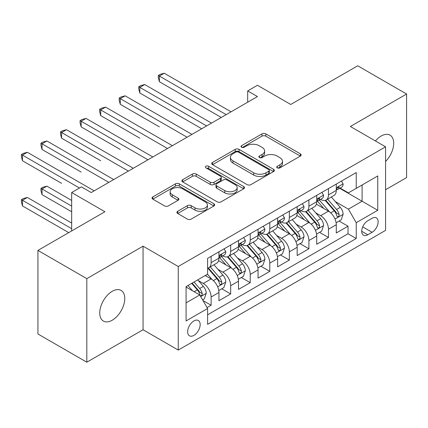<?xml version="1.0" encoding="UTF-8"?>
<svg xmlns="http://www.w3.org/2000/svg" width="428" height="428" viewBox="0 0 428 428"><rect width="100%" height="100%" fill="white"/><g stroke="black" fill="none" stroke-linecap="round" stroke-linejoin="round"><path stroke-width="0.64" d="M277.274 167.851A1.899 1.097 0 0 0 279.966 167.851L300.36 156.07A2.712 1.568 0 0 0 301.157 154.963A2.712 1.568 0 0 0 300.36 153.855L265.804 133.905A2.712 1.568 0 0 0 261.968 133.905L241.569 145.681A1.899 1.097 0 0 0 241.012 146.456A1.899 1.097 0 0 0 241.569 147.232A1.899 1.097 0 0 0 244.26 147.232L246.897 145.707A8.688 5.018 0 0 1 259.181 145.707L262.064 147.371A8.688 5.018 0 0 1 264.606 150.918A8.688 5.018 0 0 1 262.064 154.465L259.421 155.99A1.899 1.097 0 0 0 258.865 156.766A1.899 1.097 0 0 0 259.421 157.541A1.899 1.097 0 0 0 262.113 157.541L264.75 156.017A8.688 5.018 0 0 1 277.039 156.017L279.917 157.681A8.688 5.018 0 0 1 282.464 161.228A8.688 5.018 0 0 1 279.917 164.775L277.274 166.299A1.899 1.097 0 0 0 276.718 167.075A1.899 1.097 0 0 0 277.274 167.851L277.274 166.299M112.248 320.197A17.703 10.219 120 0 0 123.815 304.602A17.703 10.219 120 0 0 121.097 290.414A17.703 10.219 120 0 0 112.248 291.291A17.703 10.219 120 0 0 100.682 306.892A17.703 10.219 120 0 0 103.399 321.075A17.703 10.219 120 0 0 112.248 320.197M385.575 161.474A17.703 10.219 120 0 0 390.026 135.152A17.703 10.219 120 0 0 381.177 136.029A17.703 10.219 120 0 0 375.431 140.956M193.905 335.386A8.849 5.109 120 0 0 199.689 327.586A8.849 5.109 120 0 0 198.33 320.497A8.849 5.109 120 0 0 193.905 320.936A8.849 5.109 120 0 0 188.122 328.736A8.849 5.109 120 0 0 189.481 335.825A8.849 5.109 120 0 0 193.905 335.386M177.69 211.272A2.712 1.568 0 0 0 176.892 212.379A2.712 1.568 0 0 0 177.69 213.486L187.384 219.083A2.712 1.568 0 0 0 191.225 219.083L213.877 206.002A2.712 1.568 0 0 0 214.674 204.894A2.712 1.568 0 0 0 213.877 203.787L179.321 183.837A2.712 1.568 0 0 0 175.48 183.837L152.828 196.917A2.712 1.568 0 0 0 152.031 198.025A2.712 1.568 0 0 0 152.828 199.132L164.539 205.895A2.712 1.568 0 0 0 168.375 205.895L178.075 200.299A2.712 1.568 0 0 0 178.867 199.186A2.712 1.568 0 0 0 178.075 198.078L172.265 194.724A7.26 4.194 0 0 1 170.141 191.76A7.26 4.194 0 0 1 174.624 187.887A7.26 4.194 0 0 1 182.537 188.796L205.285 201.93A7.26 4.194 0 0 1 207.414 204.894A7.26 4.194 0 0 1 202.931 208.768A7.26 4.194 0 0 1 195.013 207.858L191.225 205.67A2.712 1.568 0 0 0 187.384 205.67L177.69 211.272L177.69 213.486M385.575 189.722L406.6 177.583L406.6 94.021L357.706 65.794L290.719 104.469L257.469 85.274L247.689 90.918L257.469 96.562L91.223 192.547L81.443 186.897L71.663 192.547L71.663 230.938M86.82 278.644L86.82 362.206L143.054 329.742L143.054 246.18L86.82 278.644L37.926 250.417L104.913 211.742L71.663 192.547M143.054 246.18L178.257 266.505L385.575 146.815L385.575 230.376L178.257 350.067L178.257 266.505M406.6 94.021L350.372 126.49L385.575 146.815M247.09 184.612A2.712 1.568 0 0 0 250.926 184.612L273.583 171.532A2.712 1.568 0 0 0 274.375 170.424A2.712 1.568 0 0 0 273.583 169.317L239.027 149.367A2.712 1.568 0 0 0 235.186 149.367L212.534 162.447A2.712 1.568 0 0 0 211.737 163.555A2.712 1.568 0 0 0 212.534 164.662L247.09 184.612M206.671 168.258A1.899 1.097 0 0 1 208.596 168.525L208.596 166.267L243.73 186.555A2.712 1.568 0 0 1 244.522 187.662A2.712 1.568 0 0 1 243.73 188.769L221.078 201.85A2.712 1.568 0 0 1 217.237 201.85L182.681 181.895L182.681 179.68A2.712 1.568 0 0 0 181.884 180.787A2.712 1.568 0 0 0 182.681 181.895M182.681 179.68L192.375 174.084A2.712 1.568 0 0 1 196.217 174.084L210.228 182.173A2.712 1.568 0 0 0 214.07 182.173L220.5 178.46A2.712 1.568 0 0 0 221.297 177.353A2.712 1.568 0 0 0 220.5 176.245L205.911 167.819A1.899 1.097 0 0 1 205.354 167.043A1.899 1.097 0 0 1 206.526 166.032A1.899 1.097 0 0 1 208.596 166.267M86.82 362.206L37.926 333.979L37.926 250.417M207.056 307.582L211.116 305.239L203 300.552M198.383 280.608L203.289 283.443A11.064 6.388 60 0 1 211.116 296.995L218.938 292.479L218.938 300.724L230.676 293.945L221.774 288.809M217.938 269.319L222.849 272.154A11.064 6.388 60 0 1 230.676 285.706L238.498 281.185L238.498 289.43L250.23 282.657L241.333 277.515M237.497 258.025L242.409 260.861A11.064 6.388 60 0 1 250.23 274.412L258.057 269.897L258.057 278.136L269.79 271.363L260.893 266.227M257.057 246.737L261.968 249.572A11.064 6.388 60 0 1 269.79 263.118L277.611 258.603L277.611 266.847L289.349 260.069L280.447 254.933M276.616 235.443L281.522 238.278A11.064 6.388 60 0 1 289.349 251.83L297.171 247.309L297.171 255.553L308.909 248.78L300.007 243.639M296.171 224.149L301.082 226.984A11.064 6.388 60 0 1 308.909 240.536L316.731 236.021L316.731 244.265L328.463 237.487L328.463 229.242A11.064 6.388 -120 0 0 320.642 215.696L315.73 212.86M319.566 232.351L328.463 237.487M218.938 292.479A11.064 6.388 -120 0 0 211.116 278.928L205.247 275.541M238.498 281.185A11.064 6.388 -120 0 0 230.676 267.639L218.58 260.652M258.057 269.897A11.064 6.388 -120 0 0 250.23 256.345L238.134 249.364M277.611 258.603A11.064 6.388 -120 0 0 269.79 245.051L257.693 238.07M297.171 247.309A11.064 6.388 -120 0 0 289.349 233.763L277.253 226.776M316.731 236.021A11.064 6.388 -120 0 0 308.909 222.469L296.813 215.487M372.082 218.291L367.775 220.773A8.576 4.949 120 0 0 362.174 228.333A8.576 4.949 120 0 0 363.49 235.202A8.576 4.949 120 0 0 367.775 234.779L372.082 232.292A8.576 4.949 120 0 0 377.683 224.737A8.576 4.949 120 0 0 376.367 217.868A8.576 4.949 120 0 0 372.082 218.291M186.078 302.869L199.769 294.962L207.596 308.513L207.596 324.322L356.235 238.503L356.235 222.694L348.413 209.142L335.29 201.567M207.596 308.513L186.078 320.936L186.078 286.605L207.596 274.188L207.596 258.378L356.235 172.559L356.235 188.368L377.753 175.945L377.753 210.276L356.235 222.694M222.747 255.832L222.849 255.891A11.064 6.388 60 0 0 228.381 256.442L236.208 251.926A11.064 6.388 -120 0 0 238.498 246.86L238.498 240.536M242.307 244.543L242.409 244.602A11.064 6.388 60 0 0 247.94 245.148L255.762 240.632A11.064 6.388 -120 0 0 258.057 235.566L258.057 229.242M261.866 233.249L261.968 233.308A11.064 6.388 60 0 0 267.5 233.859L275.322 229.338A11.064 6.388 -120 0 0 277.611 224.277L277.611 217.954M281.421 221.955L281.522 222.02A11.064 6.388 60 0 0 287.054 222.565L294.881 218.05A11.064 6.388 -120 0 0 297.171 212.984L297.171 206.66M300.98 210.667L301.082 210.726A11.064 6.388 60 0 0 306.614 211.272L314.441 206.756A11.064 6.388 -120 0 0 316.731 201.69L316.731 195.366M207.596 314.837L348.023 233.763L348.023 226.198L336.29 232.971L336.29 224.727A11.064 6.388 -120 0 0 328.463 211.175L316.367 204.193M320.54 199.373L320.642 199.432A11.064 6.388 -120 0 0 326.173 199.983A11.064 6.388 -120 0 0 328.463 194.917L328.463 188.593M326.173 199.983L333.995 195.462A11.064 6.388 -120 0 0 336.29 190.401L336.29 184.077M211.116 256.345L211.116 262.669A11.064 6.388 60 0 1 208.821 267.73A11.064 6.388 60 0 1 207.596 268.179M208.821 267.73L216.648 263.215A11.064 6.388 -120 0 0 218.938 258.154L218.938 251.83M230.676 245.051L230.676 251.375A11.064 6.388 60 0 1 228.381 256.442M250.23 233.763L250.23 240.087A11.064 6.388 60 0 1 247.94 245.148M269.79 222.469L269.79 228.793A11.064 6.388 60 0 1 267.5 233.859M289.349 211.175L289.349 217.499A11.064 6.388 60 0 1 287.054 222.565M308.909 199.887L308.909 206.21A11.064 6.388 60 0 1 306.614 211.272M308.909 240.536L308.909 248.78M289.349 251.83L289.349 260.069M269.79 263.118L269.79 271.363M250.23 274.412L250.23 282.657M230.676 285.706L230.676 293.945M211.116 296.995L211.116 305.239M199.769 294.962L186.078 287.06M348.413 209.142L362.104 201.24L362.104 184.982L377.753 175.945M339.704 188.309L377.753 210.276M340.1 188.085L348.413 192.884L356.235 188.368M143.054 329.742L178.257 350.067M247.689 90.918L247.689 102.212M339.126 221.057L348.023 226.198M348.023 233.763L356.235 238.503M278.034 168.118L279.917 167.032A8.688 5.018 0 0 0 282.464 163.485L282.464 161.228M264.606 150.918L264.606 153.176A8.688 5.018 0 0 1 262.064 156.723L260.181 157.809M300.328 156.092L265.804 136.163A2.712 1.568 0 0 0 261.968 136.163L242.328 147.5M273.546 171.553L239.027 151.624A2.712 1.568 0 0 0 235.186 151.624L212.566 164.684M268.784 171.2A1.899 1.097 0 0 0 269.34 170.424A1.899 1.097 0 0 0 268.784 169.649L238.45 152.138A1.899 1.097 0 0 0 235.764 152.138L232.976 153.743A8.688 5.018 0 0 0 230.435 157.29A8.688 5.018 0 0 0 232.976 160.837L253.713 172.81A8.688 5.018 0 0 0 265.997 172.81L268.784 171.2L268.784 173.458A1.899 1.097 0 0 0 269.34 172.682L269.34 170.424M230.435 157.29L230.435 159.548A8.688 5.018 0 0 0 232.976 163.095L232.976 160.837M268.784 173.458L265.997 175.068A8.688 5.018 0 0 1 253.713 175.068L232.976 163.095M182.719 181.916L192.375 176.341L192.375 174.084M221.297 177.353L221.297 179.61A2.712 1.568 0 0 1 220.5 180.718L214.07 184.431A2.712 1.568 0 0 1 210.228 184.431L196.217 176.341A2.712 1.568 0 0 0 192.375 176.341M208.596 168.525L243.693 188.791M224.77 190.572A7.26 4.194 0 0 0 232.688 191.476A7.26 4.194 0 0 0 237.171 187.603A7.26 4.194 0 0 0 235.042 184.639L227.027 180.011A2.712 1.568 0 0 0 223.186 180.011L216.755 183.724A2.712 1.568 0 0 0 215.963 184.832A2.712 1.568 0 0 0 216.755 185.945L224.77 190.572L224.77 192.83A7.26 4.194 0 0 0 232.688 193.74A7.26 4.194 0 0 0 237.171 189.866L237.171 187.603M215.963 184.832L215.963 187.095A2.712 1.568 0 0 0 216.755 188.202L216.755 185.945M224.77 192.83L216.755 188.202M207.414 204.894L207.414 207.152A7.26 4.194 0 0 1 202.931 211.025A7.26 4.194 0 0 1 195.013 210.121L191.225 207.928A2.712 1.568 0 0 0 187.384 207.928L177.727 213.508M170.141 191.76L170.141 194.018A7.26 4.194 0 0 0 172.265 196.987L172.265 194.724M178.037 200.315L172.265 196.987M213.84 206.023L179.321 186.094A2.712 1.568 0 0 0 175.48 186.094L152.866 199.154M336.124 222.79L341.18 219.874L343.133 214.225A7.33 4.232 -120 0 0 340.276 207.345L331.342 196.998M329.549 211.892L319.336 200.069M323.739 208.447L317.811 201.588A17.564 10.138 -120 0 0 317.266 200.973M159.382 126.886L120.268 104.298L120.268 98.654L125.158 95.829L191.947 134.392M325.178 200.379L334.215 210.844A7.33 4.232 60 0 1 336.831 215.894L337.36 216.761L338.35 216.621L339.013 215.819L339.174 214.54A7.33 4.232 -120 0 0 336.563 209.49L327.629 199.143M325.708 200.208L335.418 211.453A3.734 2.156 60 0 1 336.36 212.914L339.174 214.54M341.469 181.081L343.133 183.965A7.33 4.232 60 0 1 341.614 187.207L337.901 189.353A7.33 4.232 -120 0 0 339.174 187.662L339.019 187.015L338.104 187.196L336.831 189.016A7.33 4.232 60 0 1 336.29 190.059M226.177 114.629L159.382 76.072L164.272 73.247L231.066 111.81M336.531 189.695L336.563 189.695A7.33 4.232 -120 0 0 337.901 189.353M221.287 117.454L159.382 81.716L159.382 76.072L158.306 75.451L160.265 74.317L164.272 73.247M159.382 81.716L158.306 77.709L158.306 75.451M316.565 234.084L321.621 231.163L323.573 225.519A7.33 4.232 -120 0 0 320.722 218.633L311.782 208.292M309.995 223.186L299.782 211.357M304.18 219.741L298.252 212.876A17.564 10.138 -120 0 0 297.711 212.267M139.828 138.174L100.708 115.592L100.708 109.943L105.598 107.123L172.388 145.686M305.619 211.673L314.655 222.137A7.33 4.232 60 0 1 317.271 227.182L317.806 228.054L318.796 227.915L319.459 227.108L319.62 225.829A7.33 4.232 -120 0 0 317.004 220.778L308.069 210.437M306.148 211.502L315.864 222.742A3.734 2.156 60 0 1 316.806 224.208L319.62 225.829M297.005 245.372L302.061 242.457L304.014 236.807A7.33 4.232 -120 0 0 301.162 229.927L292.228 219.58M290.435 234.474L280.222 222.651M284.625 231.034L278.698 224.17A17.564 10.138 -120 0 0 278.152 223.56M120.268 149.468L81.149 126.881L81.149 121.236L86.039 118.412L152.833 156.974M286.059 222.961L295.101 233.426A7.33 4.232 60 0 1 297.711 238.476L298.246 239.348L299.236 239.204L299.9 238.401L300.06 237.123A7.33 4.232 -120 0 0 297.444 232.072L288.509 221.725M286.594 222.79L296.304 234.036A3.734 2.156 60 0 1 297.246 235.496L300.06 237.123M277.451 256.666L282.501 253.745L284.46 248.101A7.33 4.232 -120 0 0 281.603 241.221L272.668 230.874M270.876 245.768L260.663 233.945M265.066 242.323L259.138 235.464A17.564 10.138 -120 0 0 258.592 234.849M100.708 160.757L61.595 138.174L61.595 132.53L66.484 129.705L133.274 168.268M266.5 234.255L275.541 244.72A7.33 4.232 60 0 1 278.152 249.77L278.687 250.637L279.677 250.498L280.34 249.69L280.5 248.411A7.33 4.232 -120 0 0 277.89 243.366L268.95 233.019M267.035 234.084L276.745 245.33A3.734 2.156 60 0 1 277.686 246.79L280.5 248.411M257.891 267.955L262.947 265.039L264.9 259.395A7.33 4.232 -120 0 0 262.043 252.509L253.109 242.162M251.316 257.062L241.103 245.233M245.506 253.617L239.578 246.753A17.564 10.138 -120 0 0 239.033 246.143M81.149 172.051L42.035 149.468L42.035 143.819L46.925 140.999L113.714 179.557M246.945 245.549L255.981 256.014A7.33 4.232 60 0 1 258.598 261.059L259.127 261.931L260.117 261.792L260.78 260.984L260.941 259.705A7.33 4.232 -120 0 0 258.33 254.655L249.396 244.308M247.475 245.378L257.185 256.618A3.734 2.156 60 0 1 258.127 258.079L260.941 259.705M321.915 192.375L323.573 195.254A7.33 4.232 60 0 1 322.059 198.496L318.341 200.641A7.33 4.232 -120 0 0 319.62 198.956L319.465 198.303L318.544 198.485L317.271 200.309A7.33 4.232 60 0 1 316.731 201.353M206.617 125.923L139.828 87.36L144.718 84.541L211.507 123.098M316.977 200.989L317.004 200.989A7.33 4.232 -120 0 0 318.341 200.641M201.727 128.748L139.828 93.01L139.828 87.36L138.752 86.74L140.705 85.611L144.718 84.541M139.828 93.01L138.752 88.997L138.752 86.74M302.355 203.669L304.014 206.547A7.33 4.232 60 0 1 302.5 209.79L298.781 211.935A7.33 4.232 -120 0 0 300.06 210.244L299.905 209.597L298.99 209.779L297.711 211.603A7.33 4.232 60 0 1 297.171 212.646M187.057 137.217L119.193 98.033L121.145 96.905L125.158 95.829M297.417 212.277L297.444 212.277A7.33 4.232 -120 0 0 298.781 211.935M120.268 104.298L119.193 100.291L119.193 98.033M282.796 214.958L284.46 217.836A7.33 4.232 60 0 1 282.94 221.083L279.222 223.229A7.33 4.232 -120 0 0 280.5 221.538L280.345 220.891L279.43 221.073L278.152 222.892A7.33 4.232 60 0 1 277.611 223.935M167.498 148.505L99.633 109.322L101.591 108.193L105.598 107.123M277.858 223.571L277.89 223.571A7.33 4.232 -120 0 0 279.222 223.229M100.708 115.592L99.633 111.585L99.633 109.322M263.236 226.251L264.9 229.13A7.33 4.232 60 0 1 263.381 232.372L259.668 234.517A7.33 4.232 -120 0 0 260.941 232.832L260.786 232.179L259.871 232.361L258.598 234.186A7.33 4.232 60 0 1 258.057 235.229M147.944 159.799L80.073 120.616L82.032 119.487L86.039 118.412M258.298 234.86L258.33 234.86A7.33 4.232 -120 0 0 259.668 234.517M81.149 126.881L80.073 122.873L80.073 120.616M238.332 279.249L243.388 276.333L245.34 270.683A7.33 4.232 -120 0 0 242.489 263.803L233.549 253.456M231.762 268.351L221.549 256.527M225.947 264.911L220.019 258.047A17.564 10.138 -120 0 0 219.478 257.431M61.595 183.345L22.475 160.757L22.475 155.113L27.365 152.288L94.155 190.851M227.386 256.837L236.422 267.302A7.33 4.232 60 0 1 239.038 272.352L239.573 273.219L240.563 273.08L241.226 272.278L241.387 270.999A7.33 4.232 -120 0 0 238.771 265.949L229.836 255.602M227.915 256.666L237.631 267.912A3.734 2.156 60 0 1 238.573 269.373L241.387 270.999M243.682 237.545L245.34 240.424A7.33 4.232 60 0 1 243.826 243.666L240.108 245.811A7.33 4.232 -120 0 0 241.387 244.121L241.232 243.473L240.311 243.655L239.038 245.479A7.33 4.232 60 0 1 238.498 246.523M128.384 171.093L60.519 131.91L62.472 130.781L66.484 129.705M238.744 246.154L238.771 246.154A7.33 4.232 -120 0 0 240.108 245.811M61.595 138.174L60.519 134.167L60.519 131.91M218.772 290.542L223.828 287.621L225.781 281.977A7.33 4.232 -120 0 0 222.929 275.097L213.995 264.75M212.202 279.645L207.521 274.225M206.392 276.199L205.627 275.322M71.663 200.448L46.925 186.164L42.035 188.989L42.035 194.633L71.663 211.742M207.826 268.131L216.868 278.596A7.33 4.232 60 0 1 219.478 283.646L220.013 284.513L221.003 284.374L221.667 283.566L221.827 282.287A7.33 4.232 -120 0 0 219.211 277.242L210.276 266.895M208.361 267.96L218.071 279.206A3.734 2.156 60 0 1 219.013 280.666L221.827 282.287M42.035 194.633L40.96 190.626L40.96 188.368L71.663 206.098M40.96 188.368L42.912 187.239L46.925 186.164M224.122 248.834L225.781 251.712A7.33 4.232 60 0 1 224.267 254.96L220.548 257.105A7.33 4.232 -120 0 0 221.827 255.414L221.672 254.762L220.757 254.949L219.478 256.768A7.33 4.232 60 0 1 218.938 257.811M108.824 182.381L40.96 143.198L42.912 142.069L46.925 140.999M219.184 257.447L219.211 257.447A7.33 4.232 -120 0 0 220.548 257.105M42.035 149.468L40.96 145.456L40.96 143.198M202.61 299.873L204.268 298.915L206.226 293.271A7.33 4.232 -120 0 0 203.37 286.385L197.747 279.875M192.493 290.762L187.967 285.519M186.833 287.493L186.078 286.621M71.663 223.036L27.365 197.458L22.475 200.283L22.475 205.927L68.731 232.634M191.68 283.373L197.308 289.884A7.33 4.232 60 0 1 199.919 294.935L200.454 295.807L201.444 295.668L202.107 294.86L202.267 293.581A7.33 4.232 -120 0 0 199.657 288.531L194.028 282.02M192.135 283.111L198.512 290.494A3.734 2.156 60 0 1 199.453 291.955L202.267 293.581M22.475 205.927L21.4 201.92L21.4 199.662L71.663 228.68M21.4 199.662L23.358 198.528L27.365 197.458M79.49 188.026L21.4 154.492L23.358 153.363L27.365 152.288M22.475 160.757L21.4 156.75L21.4 154.492M203.289 283.443L211.116 278.928M222.849 272.154L230.676 267.639M242.409 260.861L250.23 256.345M261.968 249.572L269.79 245.051M281.522 238.278L289.349 233.763M301.082 226.984L308.909 222.469M320.642 215.696L328.463 211.175M328.463 194.917L336.29 190.401M211.116 262.669L218.938 258.154M230.676 251.375L238.498 246.86M250.23 240.087L258.057 235.566M269.79 228.793L277.611 224.277M289.349 217.499L297.171 212.984M308.909 206.21L316.731 201.69M328.463 229.242L336.29 224.727M362.703 226.877L372.082 232.292M361.714 231.275L367.775 234.779M279.917 167.032L279.917 164.775M259.421 157.541L259.421 155.99M262.064 156.723L262.064 154.465M241.569 147.232L241.569 145.681M261.968 136.163L261.968 133.905M265.804 136.163L265.804 133.905M300.36 156.07L300.36 153.855M212.534 164.662L212.534 162.447M235.186 151.624L235.186 149.367M239.027 151.624L239.027 149.367M273.583 171.532L273.583 169.317M253.713 175.068L253.713 172.81M265.997 175.068L265.997 172.81M196.217 176.341L196.217 174.084M210.228 184.431L210.228 182.173M214.07 184.431L214.07 182.173M220.5 180.718L220.5 178.46M243.73 188.769L243.73 186.555M187.384 207.928L187.384 205.67M191.225 207.928L191.225 205.67M195.013 210.121L195.013 207.858M178.075 200.299L178.075 198.078M152.828 199.132L152.828 196.917M175.48 186.094L175.48 183.837M179.321 186.094L179.321 183.837M213.877 206.002L213.877 203.787M335.006 219.029L343.085 214.369M336.563 209.49L340.276 207.345M330.721 212.86L334.215 210.844M343.085 183.88L336.29 187.801M338.227 187.116L339.174 187.662M315.447 230.323L323.525 225.658M317.004 220.778L320.722 218.633M311.161 224.154L314.655 222.137M295.887 241.617L303.966 236.952M297.444 232.072L301.162 229.927M291.602 235.448L295.101 233.426M276.333 252.905L284.411 248.245M277.89 243.366L281.603 241.221M272.042 246.737L275.541 244.72M256.773 264.199L264.852 259.534M258.33 254.655L262.043 252.509M252.488 258.031L255.981 256.014M323.525 195.168L316.731 199.095M318.673 198.41L319.62 198.956M303.966 206.462L297.171 210.389M299.113 209.699L300.06 210.244M284.411 217.756L277.611 221.677M279.554 220.992L280.5 221.538M264.852 229.044L258.057 232.971M259.994 232.286L260.941 232.832M237.214 275.493L245.292 270.828M238.771 265.949L242.489 263.803M232.928 269.319L236.422 267.302M245.292 240.338L238.498 244.26M240.44 243.575L241.387 244.121M217.654 286.781L225.733 282.116M219.211 277.242L222.929 275.097M213.369 280.613L216.868 278.596M225.733 251.632L218.938 255.553M220.88 254.869L221.827 255.414M200.7 296.572L206.178 293.41M199.657 288.531L203.37 286.385M194.146 291.714L197.308 289.884"/></g></svg>

